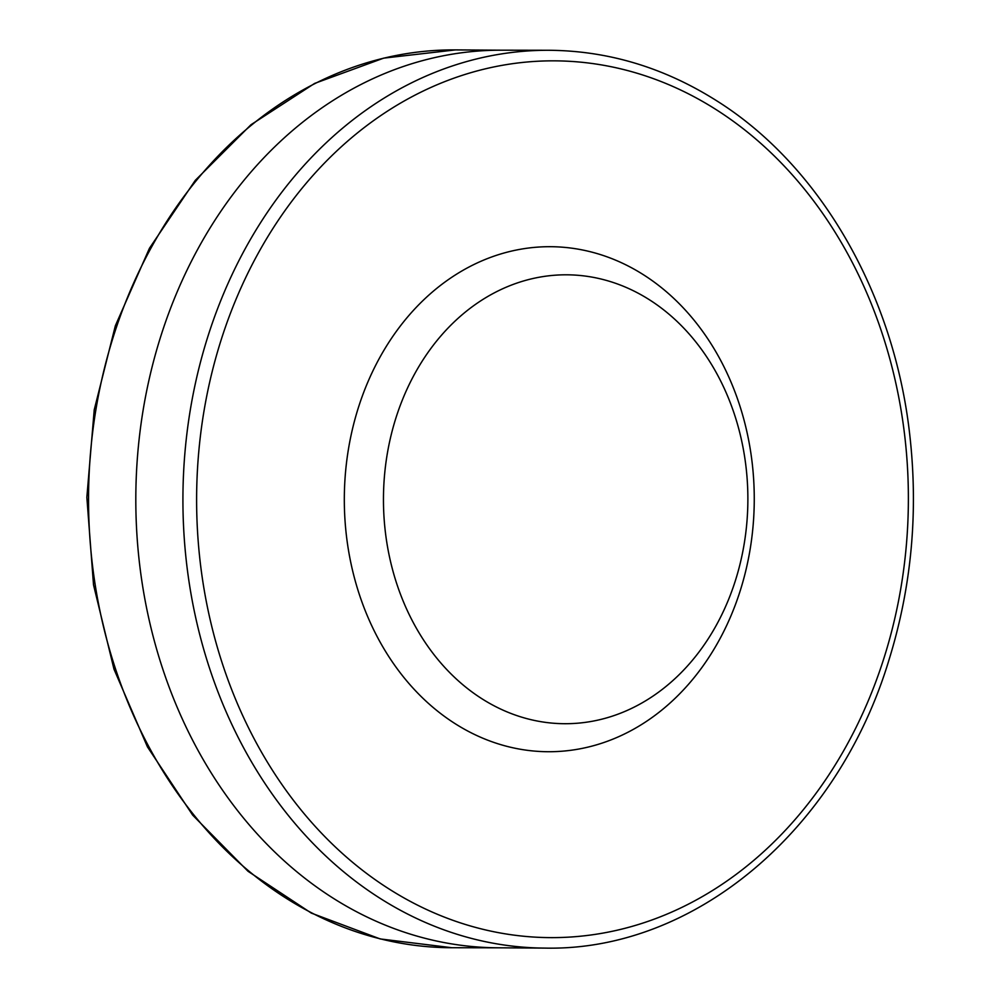 <?xml version="1.0" encoding="UTF-8"?>
<svg xmlns="http://www.w3.org/2000/svg" width="998" height="998" viewBox="0 0 998 998"><rect width="100%" height="100%" fill="white"/><g stroke="black" fill="none" stroke-linecap="round" stroke-linejoin="round"><path stroke-width="1.5" d="M548.376 50.274L501.308 50.187A448.813 364.332 90.2 0 0 135.815 497.553A448.813 364.332 90.2 0 0 497.74 947.801L544.808 948.1A448.925 364.42 90.2 0 1 182.921 497.74A448.925 364.42 90.2 0 1 548.376 50.274C607.807 50.624 663.857 67.44 716.539 100.698C820.057 165.543 894.096 293.973 909.752 434.779C918.472 511.774 911.611 586.649 889.143 659.416C837.871 830.348 694.321 951.456 544.808 948.1M734.827 582.37A224.45 182.21 -89.8 0 1 422.441 638.271A224.45 182.21 -89.8 0 1 539.781 277.132A224.45 182.21 -89.8 0 1 734.827 582.37M739.593 592.687A252.519 204.977 -89.8 0 1 388.16 655.586A252.519 204.977 -89.8 0 1 520.158 249.313A252.519 204.977 -89.8 0 1 739.593 592.687M502.555 50.199L455.487 49.9A448.925 364.42 90.2 0 0 88.548 497.378A448.925 364.42 90.2 0 0 451.907 947.726L498.988 947.813M904.787 436.338A438.396 355.874 90.2 0 0 383.269 113.897A438.396 355.874 90.2 0 0 317.327 828.727A438.396 355.874 90.2 0 0 884.478 656.472A438.396 355.874 90.2 0 0 904.787 436.338M455.487 49.9L383.681 58.134L314.62 83.42L250.997 124.725L195.246 180.401L149.451 248.277L115.356 325.747L94.224 409.841L86.851 497.341L93.525 584.903L113.984 669.171L147.467 746.916L192.714 815.166L248.028 871.291L311.326 913.095L380.188 938.931L451.919 947.726"/></g></svg>
